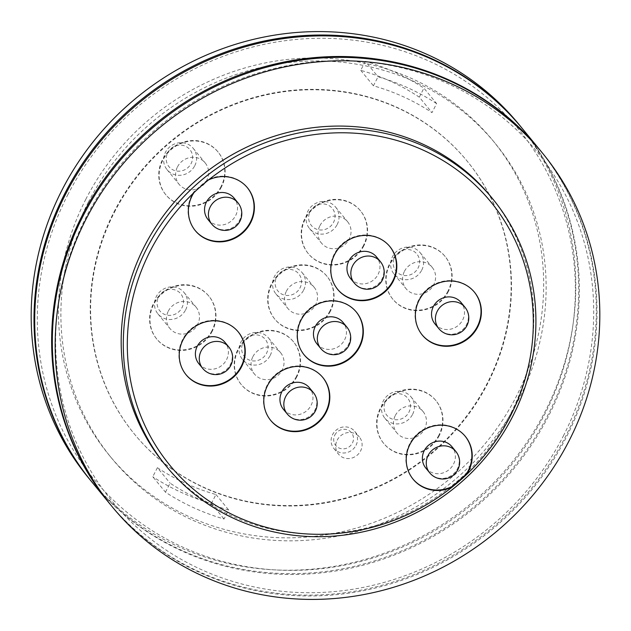 <?xml version="1.0" encoding="UTF-8"?>
<svg xmlns="http://www.w3.org/2000/svg" width="631" height="631" viewBox="0 0 631 631"><rect width="100%" height="100%" fill="white"/><g stroke="black" fill="none" stroke-linecap="round" stroke-linejoin="round"><path stroke-width="0.47" stroke-dasharray="3.15 2.37" d="M67.643 195.042A275.108 259.767 -39.4 0 1 430.46 61.767A275.108 259.767 -39.4 0 1 545.018 413.62A275.108 259.767 -39.4 0 1 182.201 546.903A275.108 259.767 -39.4 0 1 67.643 195.042M91.826 481.926A278.484 262.953 140.6 0 0 548.647 415.821A278.484 262.953 140.6 0 0 522.247 128.464M563.357 435.958A275.108 259.767 140.6 0 0 448.799 84.097A275.108 259.767 140.6 0 0 85.982 217.38A275.108 259.767 140.6 0 0 200.54 569.233A275.108 259.767 140.6 0 0 563.357 435.958M539.529 149.5A278.484 262.953 -39.4 0 1 565.581 436.439A278.484 262.953 -39.4 0 1 109.108 502.97M334.816 435.059A10.128 9.56 -39.4 0 1 348.17 430.153A10.128 9.56 -39.4 0 1 352.39 443.104A10.128 9.56 -39.4 0 1 339.036 448.01A10.128 9.56 -39.4 0 1 334.816 435.059M356.026 445.305A13.503 12.746 140.6 0 0 354.74 431.367A13.503 12.746 140.6 0 0 332.592 434.578A13.503 12.746 140.6 0 0 333.878 448.507A13.503 12.746 140.6 0 0 356.026 445.305M337.183 440.162A13.503 12.746 -39.4 0 1 359.331 436.952A13.503 12.746 -39.4 0 1 360.609 450.889A13.503 12.746 -39.4 0 1 338.461 454.091A13.503 12.746 -39.4 0 1 337.183 440.162M394.698 257.172A13.503 12.746 -39.4 0 1 412.508 250.633A13.503 12.746 -39.4 0 1 418.124 267.907A13.503 12.746 -39.4 0 1 400.322 274.446A13.503 12.746 -39.4 0 1 394.698 257.172M421.76 270.1A16.879 15.933 140.6 0 0 420.159 252.684A16.879 15.933 140.6 0 0 392.474 256.691A16.879 15.933 140.6 0 0 394.075 274.106A16.879 15.933 140.6 0 0 421.76 270.1M385.557 401.371A13.503 12.746 -39.4 0 1 403.359 394.825A13.503 12.746 -39.4 0 1 408.983 412.098A13.503 12.746 -39.4 0 1 391.181 418.637A13.503 12.746 -39.4 0 1 385.557 401.371M412.619 414.299A16.879 15.933 140.6 0 0 411.018 396.883A16.879 15.933 140.6 0 0 383.332 400.89A16.879 15.933 140.6 0 0 384.934 418.306A16.879 15.933 140.6 0 0 412.619 414.299M243.124 342.546A13.503 12.746 -39.4 0 1 260.934 336.007A13.503 12.746 -39.4 0 1 266.55 353.273A13.503 12.746 -39.4 0 1 248.748 359.82A13.503 12.746 -39.4 0 1 243.124 342.546M270.186 355.474A16.879 15.933 140.6 0 0 268.585 338.058A16.879 15.933 140.6 0 0 240.9 342.065A16.879 15.933 140.6 0 0 242.501 359.481A16.879 15.933 140.6 0 0 270.186 355.474M276.63 277.072A13.503 12.746 -39.4 0 1 294.44 270.525A13.503 12.746 -39.4 0 1 300.056 287.799A13.503 12.746 -39.4 0 1 282.254 294.338A13.503 12.746 -39.4 0 1 276.63 277.072M303.692 290A16.879 15.933 140.6 0 0 302.091 272.584A16.879 15.933 140.6 0 0 274.406 276.591A16.879 15.933 140.6 0 0 276.007 294.007A16.879 15.933 140.6 0 0 303.692 290M310.136 211.59A13.503 12.746 -39.4 0 1 327.946 205.051A13.503 12.746 -39.4 0 1 333.57 222.317A13.503 12.746 -39.4 0 1 315.76 228.864A13.503 12.746 -39.4 0 1 310.136 211.59M337.199 224.518A16.879 15.933 140.6 0 0 335.597 207.102A16.879 15.933 140.6 0 0 307.912 211.109A16.879 15.933 140.6 0 0 309.513 228.525A16.879 15.933 140.6 0 0 337.199 224.518M167.704 152.773A13.503 12.746 -39.4 0 1 185.514 146.226A13.503 12.746 -39.4 0 1 191.138 163.5A13.503 12.746 -39.4 0 1 173.328 170.039A13.503 12.746 -39.4 0 1 167.704 152.773M194.774 165.701A16.879 15.933 140.6 0 0 193.173 148.285A16.879 15.933 140.6 0 0 165.488 152.284A16.879 15.933 140.6 0 0 167.081 169.707A16.879 15.933 140.6 0 0 194.774 165.701M158.562 296.964A13.503 12.746 -39.4 0 1 176.372 290.426A13.503 12.746 -39.4 0 1 181.996 307.691A13.503 12.746 -39.4 0 1 164.186 314.23A13.503 12.746 -39.4 0 1 158.562 296.964M185.624 309.892A16.879 15.933 140.6 0 0 184.023 292.476A16.879 15.933 140.6 0 0 156.338 296.483A16.879 15.933 140.6 0 0 157.939 313.899A16.879 15.933 140.6 0 0 185.624 309.892M168.327 311.083A16.879 15.933 -39.4 0 1 196.02 307.076A16.879 15.933 -39.4 0 1 197.621 324.492A16.879 15.933 -39.4 0 1 169.928 328.499A16.879 15.933 -39.4 0 1 168.327 311.083M177.477 166.892A16.879 15.933 -39.4 0 1 205.162 162.885A16.879 15.933 -39.4 0 1 206.763 180.3A16.879 15.933 -39.4 0 1 179.078 184.307A16.879 15.933 -39.4 0 1 177.477 166.892M252.889 356.665A16.879 15.933 -39.4 0 1 280.574 352.658A16.879 15.933 -39.4 0 1 282.175 370.074A16.879 15.933 -39.4 0 1 254.49 374.08A16.879 15.933 -39.4 0 1 252.889 356.665M395.321 415.49A16.879 15.933 -39.4 0 1 423.007 411.483A16.879 15.933 -39.4 0 1 424.608 428.899A16.879 15.933 -39.4 0 1 396.923 432.905A16.879 15.933 -39.4 0 1 395.321 415.49M404.463 271.291A16.879 15.933 -39.4 0 1 432.148 267.292A16.879 15.933 -39.4 0 1 433.749 284.707A16.879 15.933 -39.4 0 1 406.064 288.714A16.879 15.933 -39.4 0 1 404.463 271.291M319.901 225.709A16.879 15.933 -39.4 0 1 347.594 221.702A16.879 15.933 -39.4 0 1 349.188 239.117A16.879 15.933 -39.4 0 1 321.502 243.124A16.879 15.933 -39.4 0 1 319.901 225.709M286.395 291.191A16.879 15.933 -39.4 0 1 314.088 287.184A16.879 15.933 -39.4 0 1 315.681 304.599A16.879 15.933 -39.4 0 1 287.996 308.606A16.879 15.933 -39.4 0 1 286.395 291.191M211.906 330.77A33.758 31.873 -39.4 0 1 156.535 338.776A33.758 31.873 -39.4 0 1 153.333 303.945A33.758 31.873 -39.4 0 1 208.711 295.939A33.758 31.873 -39.4 0 1 211.906 330.77M212.261 331.196A33.758 31.873 -39.4 0 1 156.89 339.21A33.758 31.873 -39.4 0 1 153.688 304.379A33.758 31.873 -39.4 0 1 209.058 296.365A33.758 31.873 -39.4 0 1 212.261 331.196M448.042 290.978A33.758 31.873 -39.4 0 1 392.671 298.991A33.758 31.873 -39.4 0 1 389.469 264.16A33.758 31.873 -39.4 0 1 444.839 256.147A33.758 31.873 -39.4 0 1 448.042 290.978M448.396 291.412A33.758 31.873 -39.4 0 1 393.018 299.425A33.758 31.873 -39.4 0 1 389.824 264.586A33.758 31.873 -39.4 0 1 445.194 256.58A33.758 31.873 -39.4 0 1 448.396 291.412M363.48 245.396A33.758 31.873 -39.4 0 1 308.109 253.41A33.758 31.873 -39.4 0 1 304.907 218.578A33.758 31.873 -39.4 0 1 360.285 210.565A33.758 31.873 -39.4 0 1 363.48 245.396M363.835 245.822A33.758 31.873 -39.4 0 1 308.464 253.836A33.758 31.873 -39.4 0 1 305.262 219.004A33.758 31.873 -39.4 0 1 360.632 210.991A33.758 31.873 -39.4 0 1 363.835 245.822M296.467 376.352A33.758 31.873 -39.4 0 1 241.097 384.366A33.758 31.873 -39.4 0 1 237.895 349.535A33.758 31.873 -39.4 0 1 293.265 341.521A33.758 31.873 -39.4 0 1 296.467 376.352M296.822 376.778A33.758 31.873 -39.4 0 1 241.444 384.792A33.758 31.873 -39.4 0 1 238.25 349.96A33.758 31.873 -39.4 0 1 293.62 341.947A33.758 31.873 -39.4 0 1 296.822 376.778M221.055 186.571A33.758 31.873 -39.4 0 1 165.677 194.585A33.758 31.873 -39.4 0 1 162.482 159.753A33.758 31.873 -39.4 0 1 217.853 151.74A33.758 31.873 -39.4 0 1 221.055 186.571M221.402 187.005A33.758 31.873 -39.4 0 1 166.032 195.018A33.758 31.873 -39.4 0 1 162.83 160.187A33.758 31.873 -39.4 0 1 218.208 152.174A33.758 31.873 -39.4 0 1 221.402 187.005M438.9 435.169A33.758 31.873 -39.4 0 1 383.522 443.183A33.758 31.873 -39.4 0 1 380.327 408.352A33.758 31.873 -39.4 0 1 435.698 400.338A33.758 31.873 -39.4 0 1 438.9 435.169M439.255 435.603A33.758 31.873 -39.4 0 1 383.877 443.617A33.758 31.873 -39.4 0 1 380.674 408.785A33.758 31.873 -39.4 0 1 436.053 400.772A33.758 31.873 -39.4 0 1 439.255 435.603M329.974 310.87A33.758 31.873 -39.4 0 1 274.603 318.884A33.758 31.873 -39.4 0 1 271.401 284.053A33.758 31.873 -39.4 0 1 326.771 276.039A33.758 31.873 -39.4 0 1 329.974 310.87M330.328 311.304A33.758 31.873 -39.4 0 1 274.958 319.318A33.758 31.873 -39.4 0 1 271.756 284.486A33.758 31.873 -39.4 0 1 327.126 276.473A33.758 31.873 -39.4 0 1 330.328 311.304M113.99 211.977A215.187 203.19 -39.4 0 1 466.987 160.897A215.187 203.19 -39.4 0 1 487.392 382.954A215.187 203.19 -39.4 0 1 134.387 434.033A215.187 203.19 -39.4 0 1 113.99 211.977M114.337 212.402A215.187 203.19 -39.4 0 1 467.342 161.323A215.187 203.19 -39.4 0 1 487.739 383.38A215.187 203.19 -39.4 0 1 134.742 434.459A215.187 203.19 -39.4 0 1 114.337 212.402M85.784 199.333A248.101 234.267 -39.4 0 1 492.779 140.437A248.101 234.267 -39.4 0 1 516.3 396.457A248.101 234.267 -39.4 0 1 109.305 455.345A248.101 234.267 -39.4 0 1 85.784 199.333M88.253 202.338A248.101 234.267 -39.4 0 1 495.248 143.442A248.101 234.267 -39.4 0 1 518.769 399.462A248.101 234.267 -39.4 0 1 111.774 458.351A248.101 234.267 -39.4 0 1 88.253 202.338M518.721 124.165A278.484 262.953 -39.4 0 1 545.121 411.53A278.484 262.953 -39.4 0 1 88.301 477.635M521.892 128.03A278.484 262.953 -39.4 0 1 547.945 414.961A278.484 262.953 -39.4 0 1 91.471 481.5M436.613 103.594A237.974 224.707 140.6 0 0 378.04 76.777L373.426 85.8A227.846 215.147 -39.4 0 1 431.998 112.618L436.613 103.594L423.922 88.135A237.974 224.707 140.6 0 0 365.349 61.317L378.04 76.777M165.464 492.188L170.086 483.165A227.846 215.147 140.6 0 0 228.659 509.982L224.037 519.005A237.974 224.707 -39.4 0 1 165.464 492.188L152.773 476.728L157.387 467.705L170.086 483.165M157.387 467.705A227.846 215.147 140.6 0 0 215.96 494.523L211.346 503.546A237.974 224.707 -39.4 0 1 152.773 476.728M211.346 503.546L224.037 519.005M215.96 494.523L228.659 509.982M365.349 61.317L360.727 70.341A227.846 215.147 -39.4 0 1 419.299 97.158L431.998 112.618M419.299 97.158L423.922 88.135M360.727 70.341L373.426 85.8M425.838 468.115A16.879 15.933 140.6 0 0 453.523 464.108A16.879 15.933 140.6 0 0 451.922 446.693M434.98 323.924A16.879 15.933 140.6 0 0 462.673 319.917A16.879 15.933 140.6 0 0 461.072 302.501M283.406 409.298A16.879 15.933 140.6 0 0 311.099 405.291A16.879 15.933 140.6 0 0 309.498 387.876M316.912 343.816A16.879 15.933 140.6 0 0 344.605 339.809A16.879 15.933 140.6 0 0 343.004 322.394M350.426 278.342A16.879 15.933 140.6 0 0 378.111 274.335A16.879 15.933 140.6 0 0 376.51 256.92M207.993 219.517A16.879 15.933 140.6 0 0 235.678 215.51A16.879 15.933 140.6 0 0 234.077 198.095M198.852 363.708A16.879 15.933 140.6 0 0 226.537 359.709A16.879 15.933 140.6 0 0 224.936 342.286M238.155 331.796A33.758 31.873 140.6 0 0 237.982 331.575A33.758 31.873 140.6 0 0 182.604 339.588A33.758 31.873 140.6 0 0 185.806 374.42A33.758 31.873 140.6 0 0 185.979 374.64M322.717 377.377A33.758 31.873 140.6 0 0 322.536 377.164A33.758 31.873 140.6 0 0 267.165 385.178A33.758 31.873 140.6 0 0 270.368 420.009A33.758 31.873 140.6 0 0 270.541 420.222M356.223 311.903A33.758 31.873 140.6 0 0 356.042 311.682A33.758 31.873 140.6 0 0 300.671 319.696A33.758 31.873 140.6 0 0 303.874 354.527A33.758 31.873 140.6 0 0 304.047 354.74M389.729 246.421A33.758 31.873 140.6 0 0 389.556 246.208A33.758 31.873 140.6 0 0 334.178 254.222A33.758 31.873 140.6 0 0 337.38 289.053A33.758 31.873 140.6 0 0 337.553 289.266M474.291 292.003A33.758 31.873 140.6 0 0 474.11 291.79A33.758 31.873 140.6 0 0 418.739 299.804A33.758 31.873 140.6 0 0 421.942 334.635A33.758 31.873 140.6 0 0 422.115 334.848M247.297 187.604A33.758 31.873 140.6 0 0 247.123 187.383A33.758 31.873 140.6 0 0 208.175 179.504A207.591 196.02 140.6 0 0 193.63 192.155A33.758 31.873 140.6 0 0 191.745 195.397A33.758 31.873 140.6 0 0 194.947 230.228A33.758 31.873 140.6 0 0 195.129 230.441M208.175 179.504L208.53 179.938M465.142 436.202A33.758 31.873 140.6 0 0 464.968 435.982A33.758 31.873 140.6 0 0 409.598 443.995A33.758 31.873 140.6 0 0 412.792 478.826A33.758 31.873 140.6 0 0 412.974 479.039M164.446 463.99A210.967 199.207 140.6 0 0 510.534 413.912A210.967 199.207 140.6 0 0 490.532 196.209M109.455 503.396A278.484 262.953 140.6 0 0 566.283 437.299A278.484 262.953 140.6 0 0 539.884 149.933M193.63 192.155L193.985 192.589M455.803 451.417A16.879 15.933 -39.4 0 1 457.404 468.833A16.879 15.933 -39.4 0 1 435.145 477.012A16.879 15.933 -39.4 0 1 429.719 472.84M313.378 392.6A16.879 15.933 -39.4 0 1 314.972 410.016A16.879 15.933 -39.4 0 1 292.713 418.187A16.879 15.933 -39.4 0 1 287.286 414.023M346.884 327.118A16.879 15.933 -39.4 0 1 348.478 344.534A16.879 15.933 -39.4 0 1 326.219 352.713A16.879 15.933 -39.4 0 1 320.793 348.541M464.944 307.226A16.879 15.933 -39.4 0 1 466.546 324.642A16.879 15.933 -39.4 0 1 444.287 332.821A16.879 15.933 -39.4 0 1 438.86 328.648M380.39 261.644A16.879 15.933 -39.4 0 1 381.992 279.06A16.879 15.933 -39.4 0 1 359.733 287.231A16.879 15.933 -39.4 0 1 354.299 283.067M237.958 202.819A16.879 15.933 -39.4 0 1 239.559 220.235A16.879 15.933 -39.4 0 1 217.301 228.414A16.879 15.933 -39.4 0 1 211.874 224.242M228.816 347.011A16.879 15.933 -39.4 0 1 230.418 364.426A16.879 15.933 -39.4 0 1 208.159 372.605A16.879 15.933 -39.4 0 1 202.725 368.433M354.74 431.367L359.331 436.952M184.023 292.476L196.02 307.076M193.173 148.285L205.162 162.885M268.585 338.058L280.574 352.658M411.018 396.883L423.007 411.483M420.159 252.684L432.148 267.292M335.597 207.102L347.594 221.702M302.091 272.584L314.088 287.184M156.89 339.21L156.535 338.776M393.018 299.425L392.671 298.991M308.464 253.836L308.109 253.41M241.444 384.792L241.097 384.366M166.032 195.018L165.677 194.585M383.877 443.617L383.522 443.183M274.958 319.318L274.603 318.884M466.987 160.897L467.342 161.323M492.779 140.437L495.248 143.442M109.305 455.345L111.774 458.351M134.387 434.033L134.742 434.459M327.126 276.473L326.771 276.039M436.053 400.772L435.698 400.338M218.208 152.174L217.853 151.74M293.62 341.947L293.265 341.521M360.632 210.991L360.285 210.565M445.194 256.58L444.839 256.147M209.058 296.365L208.711 295.939M276.007 294.007L287.996 308.606M309.513 228.525L321.502 243.124M394.075 274.106L406.064 288.714M384.934 418.306L396.923 432.905M242.501 359.481L254.49 374.08M167.081 169.707L179.078 184.307M157.939 313.899L169.928 328.499M333.878 448.507L338.461 454.091M185.806 374.42L186.161 374.853M270.368 420.009L270.715 420.435M303.874 354.527L304.229 354.961M337.38 289.053L337.735 289.479M421.942 334.635L422.289 335.061M194.947 230.228L195.302 230.662M247.123 187.383L247.478 187.817M412.792 478.826L413.147 479.26M464.968 435.982L465.323 436.415M474.11 291.79L474.465 292.224M389.556 246.208L389.903 246.634M356.042 311.682L356.397 312.116M322.536 377.164L322.891 377.59M237.982 331.575L238.329 332.009"/><path stroke-width="0.95" d="M539.174 149.074L522.247 128.464A278.484 262.953 140.6 0 0 65.419 194.561A278.484 262.953 140.6 0 0 91.826 481.926L108.753 502.536A278.484 262.953 -39.4 0 1 82.353 215.179A278.484 262.953 -39.4 0 1 539.174 149.074A278.484 262.953 -39.4 0 1 539.529 149.5M109.108 502.97A278.484 262.953 -39.4 0 1 108.753 502.536M91.471 481.5A278.484 262.953 -39.4 0 1 91.116 481.067L88.301 477.635A278.484 262.953 -39.4 0 1 61.893 190.27A278.484 262.953 -39.4 0 1 518.721 124.165L521.545 127.604A278.484 262.953 -39.4 0 1 521.892 128.03M91.116 481.067A278.484 262.953 -39.4 0 1 64.717 193.701A278.484 262.953 -39.4 0 1 521.545 127.604M451.922 446.693A16.879 15.933 140.6 0 0 424.237 450.7A16.879 15.933 140.6 0 0 425.838 468.115L429.719 472.84A16.879 15.933 -39.4 0 1 428.118 455.424A16.879 15.933 -39.4 0 1 450.376 447.253A16.879 15.933 -39.4 0 1 455.803 451.417L451.922 446.693M461.072 302.501A16.879 15.933 140.6 0 0 433.379 306.508A16.879 15.933 140.6 0 0 434.98 323.924L438.86 328.648A16.879 15.933 -39.4 0 1 437.259 311.233A16.879 15.933 -39.4 0 1 459.518 303.054A16.879 15.933 -39.4 0 1 464.944 307.226L461.072 302.501M309.498 387.876A16.879 15.933 140.6 0 0 281.812 391.883A16.879 15.933 140.6 0 0 283.406 409.298L287.286 414.023A16.879 15.933 -39.4 0 1 285.685 396.607A16.879 15.933 -39.4 0 1 307.944 388.428A16.879 15.933 -39.4 0 1 313.378 392.6L309.498 387.876M343.004 322.394A16.879 15.933 140.6 0 0 315.319 326.401A16.879 15.933 140.6 0 0 316.912 343.816L320.793 348.541A16.879 15.933 -39.4 0 1 319.191 331.125A16.879 15.933 -39.4 0 1 341.45 322.946A16.879 15.933 -39.4 0 1 346.884 327.118L343.004 322.394M376.51 256.92A16.879 15.933 140.6 0 0 348.825 260.926A16.879 15.933 140.6 0 0 350.426 278.342L354.299 283.067A16.879 15.933 -39.4 0 1 352.705 265.651A16.879 15.933 -39.4 0 1 374.964 257.472A16.879 15.933 -39.4 0 1 380.39 261.644L376.51 256.92M234.077 198.095A16.879 15.933 140.6 0 0 206.392 202.101A16.879 15.933 140.6 0 0 207.993 219.517L211.874 224.242A16.879 15.933 -39.4 0 1 210.273 206.826A16.879 15.933 -39.4 0 1 232.531 198.647A16.879 15.933 -39.4 0 1 237.958 202.819L234.077 198.095M224.936 342.286A16.879 15.933 140.6 0 0 197.251 346.293A16.879 15.933 140.6 0 0 198.852 363.708L202.725 368.433A16.879 15.933 -39.4 0 1 201.131 351.017A16.879 15.933 -39.4 0 1 223.39 342.846A16.879 15.933 -39.4 0 1 228.816 347.011L224.936 342.286M182.958 340.022A33.758 31.873 140.6 0 0 186.161 374.853A33.758 31.873 140.6 0 0 241.531 366.84A33.758 31.873 140.6 0 0 238.329 332.009A33.758 31.873 140.6 0 0 182.958 340.022M185.979 374.64A33.758 31.873 140.6 0 0 241.176 366.414A33.758 31.873 140.6 0 0 238.155 331.796M267.52 385.604A33.758 31.873 140.6 0 0 270.715 420.435A33.758 31.873 140.6 0 0 326.093 412.422A33.758 31.873 140.6 0 0 322.891 377.59A33.758 31.873 140.6 0 0 267.52 385.604M270.541 420.222A33.758 31.873 140.6 0 0 325.738 411.996A33.758 31.873 140.6 0 0 322.717 377.377M301.026 320.13A33.758 31.873 140.6 0 0 304.229 354.961A33.758 31.873 140.6 0 0 359.599 346.947A33.758 31.873 140.6 0 0 356.397 312.116A33.758 31.873 140.6 0 0 301.026 320.13M304.047 354.74A33.758 31.873 140.6 0 0 359.244 346.514A33.758 31.873 140.6 0 0 356.223 311.903M334.533 254.648A33.758 31.873 140.6 0 0 337.735 289.479A33.758 31.873 140.6 0 0 393.105 281.465A33.758 31.873 140.6 0 0 389.903 246.634A33.758 31.873 140.6 0 0 334.533 254.648M337.553 289.266A33.758 31.873 140.6 0 0 392.75 281.04A33.758 31.873 140.6 0 0 389.729 246.421M419.094 300.23A33.758 31.873 140.6 0 0 422.289 335.061A33.758 31.873 140.6 0 0 477.667 327.055A33.758 31.873 140.6 0 0 474.465 292.224A33.758 31.873 140.6 0 0 419.094 300.23M422.115 334.848A33.758 31.873 140.6 0 0 477.312 326.621A33.758 31.873 140.6 0 0 474.291 292.003M193.985 192.589A33.758 31.873 140.6 0 0 192.1 195.831A33.758 31.873 140.6 0 0 195.302 230.662A33.758 31.873 140.6 0 0 250.673 222.648A33.758 31.873 140.6 0 0 247.478 187.817A33.758 31.873 140.6 0 0 208.53 179.938A207.591 196.02 140.6 0 0 193.985 192.589A207.591 196.02 140.6 0 0 150.202 251.067A207.591 196.02 140.6 0 0 198.986 493.694A207.591 196.02 140.6 0 0 452.096 487.14A207.591 196.02 140.6 0 0 466.64 474.48A33.758 31.873 140.6 0 0 468.517 471.247A33.758 31.873 140.6 0 0 465.323 436.415A33.758 31.873 140.6 0 0 409.945 444.429A33.758 31.873 140.6 0 0 413.147 479.26A33.758 31.873 140.6 0 0 452.096 487.14L451.741 486.706A207.591 196.02 140.6 0 0 466.285 474.055L466.64 474.48A207.591 196.02 140.6 0 0 510.424 416.003A207.591 196.02 140.6 0 0 461.64 173.383A207.591 196.02 140.6 0 0 208.53 179.938M195.129 230.441A33.758 31.873 140.6 0 0 250.326 222.215A33.758 31.873 140.6 0 0 247.297 187.604M412.974 479.039A33.758 31.873 140.6 0 0 451.741 486.706M466.285 474.055A33.758 31.873 140.6 0 0 468.17 470.813A33.758 31.873 140.6 0 0 465.142 436.202M146.566 248.866A210.967 199.207 -39.4 0 1 492.645 198.789A210.967 199.207 -39.4 0 1 512.648 416.492A210.967 199.207 -39.4 0 1 166.568 466.569A210.967 199.207 -39.4 0 1 146.566 248.866M492.645 198.789L490.532 196.209A210.967 199.207 140.6 0 0 144.452 246.287A210.967 199.207 140.6 0 0 164.446 463.99L166.568 466.569M569.107 440.73A278.484 262.953 140.6 0 0 542.699 153.365A278.484 262.953 140.6 0 0 85.879 219.47A278.484 262.953 140.6 0 0 112.279 506.835A278.484 262.953 140.6 0 0 569.107 440.73M542.699 153.365L539.884 149.933A278.484 262.953 140.6 0 0 83.055 216.039A278.484 262.953 140.6 0 0 109.455 503.396L112.279 506.835M429.719 472.84A16.879 16.879 0 0 0 457.783 469.819A16.879 16.879 0 0 0 455.803 451.417M287.286 414.023A16.879 16.879 0 0 0 315.358 410.994A16.879 16.879 0 0 0 313.378 392.6M320.793 348.541A16.879 16.879 0 0 0 348.864 345.52A16.879 16.879 0 0 0 346.884 327.118M438.86 328.648A16.879 16.879 0 0 0 466.932 325.628A16.879 16.879 0 0 0 464.944 307.226M354.299 283.067A16.879 16.879 0 0 0 382.37 280.038A16.879 16.879 0 0 0 380.39 261.644M211.874 224.242A16.879 16.879 0 0 0 239.938 221.221A16.879 16.879 0 0 0 237.958 202.819M202.725 368.433A16.879 16.879 0 0 0 230.796 365.412A16.879 16.879 0 0 0 228.816 347.011"/></g></svg>
